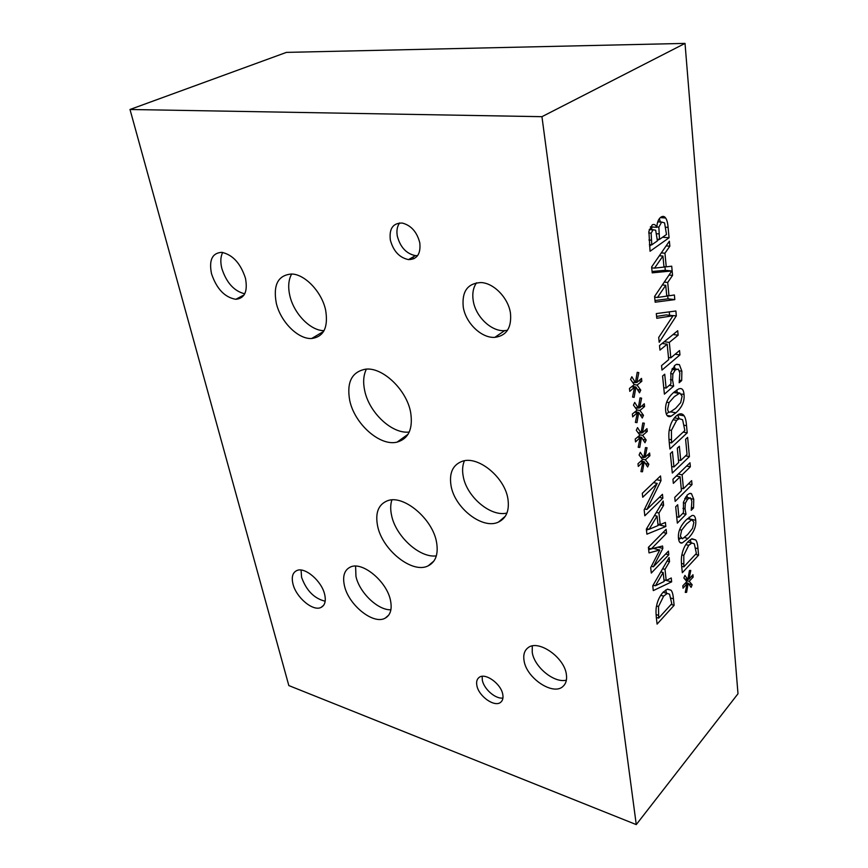 <?xml version="1.0" encoding="UTF-8"?>
<svg xmlns="http://www.w3.org/2000/svg" width="868" height="868" viewBox="0 0 868 868"><rect width="100%" height="100%" fill="white"/><g stroke="black" fill="none" stroke-linecap="round" stroke-linejoin="round"><path stroke-width="1.3" d="M656.783 318.296L656.306 313.587L675.879 310.994L676.324 315.876L659.192 342.307L658.703 337.435L673.036 315.746L656.783 318.296M673.036 315.746L666.244 314.91L656.588 316.408M676.324 315.876L669.391 315.301M669.25 311.872L669.553 315.051M672.884 373.945L672.581 380.021L673.644 386.119L664.4 394.159L662.577 376.028L664.714 374.206L666.103 388.083L670.888 383.938L670.877 372.448L674.87 365.385L676.215 364.473L679.405 364.658L681.868 371.211L681.673 380.564L679.188 382.734L679.828 372.882L678.32 369.084L675.282 369.876L672.884 373.945L670.639 373.598M666.103 388.083L663.749 387.703M673.644 386.119L669.195 385.403M681.673 380.564L679.525 380.238M674.273 365.916L675.054 368.878M674.36 396.622L669.044 402.6L667.655 409.002C667.893 411.356 668.685 412.398 670.02 412.137L675.521 408.427L680.686 402.622L682.107 396.155L679.828 393.041L674.36 396.622M665.669 410.77C664.986 403.728 667.742 397.544 673.937 392.206L678.364 389.103C681.695 387.573 683.583 389.352 684.027 394.441C684.711 401.298 682.02 407.417 675.933 412.788L671.138 416.173C667.98 417.562 666.157 415.75 665.669 410.77M668.935 411.985L666.32 414.014M676.747 390.014L677.344 392.64M671.506 442.93L684.852 430.528L682.606 419.732L679.091 418.68L676.639 420.383L671.42 430.387L671.506 442.93L669.25 442.506M671.42 430.387L669.293 430.007M675.619 418.072L674.772 417.443M668.089 416.369L668.664 415.739M684.125 415.815C685.394 417.671 686.197 420.958 686.534 425.678L687.206 432.85L669.901 449.006L669.185 441.823C668.653 436.235 668.74 432.014 669.445 429.15C670.563 423.551 672.83 419.146 676.237 415.946L678.776 414.231C681.022 413.352 682.801 413.884 684.125 415.815L677.843 414.72M687.206 432.85L683.159 432.101M677.669 414.828L679.167 418.647M672.939 479.277L689.984 462.763L690.364 466.789L682.107 474.818L683.452 488.749L691.644 480.644L692.013 484.615L675.163 501.389L674.751 497.375L681.456 490.735L680.1 476.782L673.351 483.357L672.939 479.277M680.1 476.782L676.324 476.011M692.013 484.615L688.4 483.856M683.452 488.749L681.217 488.272M682.107 474.818L678.342 474.047M690.364 466.789L686.61 466.04M687.847 579.65L689.442 570.504L690.765 570.439L688.997 579.195L692.946 574.725L693.174 577.09L689.203 581.31L692.165 584.793L691.102 587.354L688.194 583.198L686.599 592.334L685.264 592.41L687.055 583.643L683.062 588.178L682.823 585.802L686.848 581.571L683.843 577.958L684.928 575.408L687.847 579.65L684.526 578.782M687.055 583.643L685.308 583.188M686.599 592.334L685.351 591.998M688.194 583.198L685.872 582.591M692.165 584.793L688.671 583.871M689.203 581.31L685.915 580.453M693.174 577.09L691.286 576.602M688.997 579.195L687.966 578.934M683.843 566.88L696.386 553.404L694.302 543.813L691.894 542.999L688.715 545.332L683.8 555.357L683.843 566.88L681.673 566.337M683.8 555.357L681.89 554.88M687.738 541.99L691.894 542.999M695.745 539.961C696.917 541.48 697.666 544.377 697.97 548.663L698.577 555.173L682.324 572.717L681.662 566.218C681.196 561.162 681.282 557.256 681.955 554.522C683.018 549.194 685.156 544.789 688.357 541.306L692.002 538.768L695.745 539.961L691.492 538.952M698.577 555.173L695.452 554.402M690.19 539.69L691.134 542.815M686.653 523.827L681.662 530.164L680.349 536.261L682.487 538.8L687.695 534.514L692.555 528.362L693.901 522.189L691.807 519.672L686.653 523.827M678.472 538.203C677.865 531.834 680.458 525.715 686.262 519.834L691.894 515.581C694.085 514.898 695.366 516.471 695.713 520.312C696.331 526.518 693.792 532.561 688.074 538.453L682.205 542.945C680.1 543.552 678.863 541.968 678.472 538.203M680.393 538.301L678.711 539.766M689.149 517.198L689.42 519.129M685.34 503.212L685.036 508.854L686.013 514.279L677.344 523.133L675.695 506.749L677.702 504.742L678.95 517.274L683.441 512.706L683.463 502.16L687.217 495.031L689.42 493.523L691.47 493.653L693.76 499.284L693.543 507.921L691.221 510.297L691.85 501.14L690.44 497.885L687.597 499.1L685.34 503.212L683.333 502.767M678.95 517.274L676.704 516.764M686.013 514.279L682.649 513.52M693.543 507.921L691.601 507.487M686.946 495.313L687.347 497.451M689.409 456.601L672.309 473.049L670.356 453.584L672.44 451.631L673.959 466.962L678.7 462.427L677.311 448.192L679.351 446.271L680.729 460.485L687.044 454.441L685.611 439.262L687.63 437.374L689.409 456.601L685.579 455.852M680.729 460.485L678.461 460.04M673.959 466.962L671.658 466.496M659.517 345.572L677.713 330.741L678.125 335.2L669.326 342.415L670.812 357.844L679.546 350.531L679.959 354.914L661.98 370.083L661.535 365.623L668.685 359.634L667.177 344.184L659.973 350.097L659.517 345.572M667.177 344.184L662.078 343.478M679.959 354.914L675.13 354.231M670.812 357.844L668.479 357.507M669.326 342.415L664.237 341.721M662.707 342.969L662.772 343.576M678.125 335.2L673.058 334.527M662.935 256.06L654.548 268.114L663.987 267.084L662.935 256.06L659.355 255.734M654.548 268.114L651.716 267.832M671.778 270.968L652.215 272.845L651.629 266.953L669.38 241.185L669.846 246.208L664.942 253.217L666.233 266.823L671.713 266.205L672.559 275.395L667.72 282.458L668.989 295.782L674.382 294.979L674.816 299.612L655.166 302.194L654.591 296.422L671.778 270.968L664.899 270.295L652.085 271.51M666.233 266.823L663.944 266.606M664.942 253.217L661.318 252.892M669.846 246.208L666.136 245.894M664.942 266.693L665.289 270.339M672.559 275.395L669.022 275.048M665.734 285.322L657.467 297.464L666.776 296.118L665.734 285.322L662.327 284.964M657.467 297.464L654.656 297.149M667.698 295.641L668.013 298.842L654.993 300.523M674.816 299.612L668.013 298.842M668.989 295.782L666.722 295.521M667.72 282.458L664.259 282.1M651.77 244.841L657.391 240.881L655.676 230.204L653.116 229.77L651.141 233.145L651.77 244.841L649.394 244.646M651.141 233.145L648.689 232.96M659.506 239.394L666.494 234.479L664.562 222.87L661.655 222.056L658.855 227.145L659.506 239.394L657.228 239.21M658.855 227.145L656.859 226.993M651.803 226.96L651.705 229.662M665.604 217.987C666.884 219.669 667.72 222.816 668.1 227.405L669.065 237.778L650.056 251.264L648.895 231.3L652.193 224.942C654.06 223.846 655.579 224.649 656.75 227.329L656.848 227.264C657.098 222.316 658.465 218.931 660.949 217.108L661.047 217.054C662.924 215.948 664.443 216.262 665.604 217.987L660.309 217.618M656.75 227.329L650.371 226.852M669.065 237.778L662.555 237.246M659.072 239.362L657.358 240.566M651.325 244.809L649.535 246.067M659.311 218.703L660.429 221.969M636.266 824.6L737.995 693.749L685.026 43.4L541.947 116.681L130.005 109.487L288.827 685.568L636.266 824.6L541.947 116.681M635.43 382.679L637.22 372.296L638.815 372.622L636.819 382.495L641.517 378.394L641.832 381.269L637.101 385.066L640.747 390.123L639.499 392.824L635.918 387.009L634.128 397.37L632.533 397.056L634.541 387.182L629.788 391.349L629.452 388.452L634.258 384.654L630.559 379.435L631.839 376.734L635.43 382.679L632.522 382.213M641.04 433.143L642.787 422.976L644.338 423.204L642.385 432.882L646.964 428.629L647.268 431.396L642.656 435.356L646.193 440.033L644.978 442.723L641.495 437.309L639.749 447.454L638.186 447.248L640.161 437.57L635.528 441.888L635.202 439.099L639.89 435.139L636.298 430.3L637.535 427.609L641.04 433.143L637.98 432.579M642.287 493.339L660.515 475.957L661.015 480.612L646.92 509.462L662.458 494.326L662.859 498.145L644.826 515.787L644.164 509.907L657.195 483.4L642.732 497.255L642.287 493.339M665.409 522.438L665.832 526.485L646.91 534.178L646.335 529.144L663.163 501.053L663.608 505.35L658.953 513.021L660.201 524.641L665.409 522.438M656.577 605.831C657.662 600.396 659.886 595.817 663.239 592.085L667.503 589.144L671.029 590.207C672.277 591.65 673.08 594.515 673.438 598.801L674.121 605.3L657.087 624.114L656.349 617.625C655.817 612.569 655.893 608.642 656.577 605.831M671.246 577.98L671.658 581.842L653.289 590.598L652.747 585.802L669.098 557.549L669.532 561.65L665.007 569.365L666.201 580.464L671.246 577.98M648.396 547.339L666.136 529.328L666.548 533.31L651.347 548.815L662.577 546.015L662.837 548.424L653.354 566.793L668.425 551.126L668.805 554.771L651.304 573.054L650.696 567.65L659.745 550.008L649.025 552.927L648.396 547.339M643.763 457.653L645.499 447.595L647.029 447.769L645.087 457.349L649.611 453.031L649.904 455.743L645.358 459.79L648.852 464.271L647.636 466.962L644.208 461.733L642.472 471.78L640.931 471.628L642.895 462.036L638.305 466.431L638.002 463.696L642.624 459.649L639.076 455.006L640.313 452.304L643.763 457.653L640.627 457.024M638.262 408.155L640.031 397.88L641.604 398.152L639.629 407.938L644.262 403.761L644.577 406.571L639.911 410.466L643.492 415.316L642.266 418.018L638.729 412.398L636.971 422.651L635.387 422.401L637.383 412.625L632.685 416.868L632.36 414.025L637.101 410.141L633.456 405.117L634.714 402.416L638.262 408.155L635.289 407.635M637.383 412.625L634.66 412.137M636.971 422.651L635.398 422.369M638.729 412.398L635.126 411.768M643.492 415.316L640.193 414.73M639.911 410.466L636.96 409.946M644.577 406.571L641.691 406.072M639.629 407.938L638.338 407.71M641.604 398.152L640.031 397.891M642.895 462.036L640.465 461.537M642.472 471.78L640.975 471.465M644.208 461.733L640.985 461.082M648.852 464.271L645.412 463.577M645.358 459.79L642.255 459.161M649.904 455.743L647.322 455.223M645.087 457.349L643.85 457.111M659.745 550.008L653.289 548.402L648.656 549.65M668.805 554.771L665.669 553.979M653.354 566.793L651.391 566.294M662.837 548.424L657.857 547.187M655.958 547.665L655.318 548.901M651.347 548.815L648.483 548.109M666.548 533.31L663.043 532.475M663.163 572.511L655.438 585.748L664.129 581.495L663.163 572.511L660.798 571.893M655.438 585.748L653.137 585.13M671.658 581.842L666.277 580.432M666.201 580.464L663.955 579.878M665.007 569.365L662.62 568.746M669.532 561.65L667.091 561.032M665.235 580.215L664.053 580.768M654.19 585.412L652.779 586.084M658.66 618.135L671.799 603.683L669.532 594.179L667.264 593.441L663.651 596.11L658.519 606.537L658.66 618.135L656.338 617.474M658.519 606.537L656.544 605.994M663.043 592.301L667.264 593.441M674.121 605.3L671.083 604.464M665.626 590.001L666.602 593.267M671.029 590.207L667.286 589.198M657.054 516.135L649.112 529.296L658.074 525.552L657.054 516.135L654.483 515.538M649.112 529.296L646.606 528.699M659.311 524.424L658.063 525.487M665.832 526.485L659.376 524.966M660.201 524.641L657.922 524.098M658.953 513.021L656.349 512.424M663.608 505.35L660.949 504.753M648.776 529.22L646.454 530.153M657.195 483.4L653.528 482.619M662.859 498.145L659.333 497.364M646.92 509.462L644.631 508.941M661.015 480.612L656.609 479.678M640.161 437.57L637.6 437.081M639.749 447.454L638.208 447.15M641.495 437.309L638.088 436.658M646.193 440.033L642.83 439.392M642.656 435.356L639.64 434.792M647.268 431.396L644.533 430.886M642.385 432.882L641.126 432.644M634.541 387.182L631.654 386.716M635.918 387.009L632.078 386.379M640.747 390.123L637.503 389.58M637.101 385.066L634.226 384.6M641.832 381.269L638.783 380.781M636.819 382.495L635.506 382.278M638.815 372.622L637.21 372.372M413.884 258.74L412.636 257.232M222.685 252.436C220.526 256.7 220.255 262.071 221.861 268.559C226.494 282.762 234.121 291.171 244.743 293.807M211.521 273.756C208.797 260.075 212.226 252.935 221.807 252.338C232.743 254.758 240.62 263.395 245.46 278.237C247.901 291.398 244.689 298.418 235.814 299.297C224.747 297.399 216.653 288.881 211.521 273.756M301.077 570.059L301.587 577.296C306.361 590.565 314.227 598.54 325.174 601.22M292.961 583.936C291.322 576.96 292.646 572.479 296.932 570.504C304.994 566.728 321.746 581.072 324.665 594.439C326.14 601.09 324.925 605.419 321.008 607.437C312.968 611.68 296.075 597.412 292.961 583.936M532.268 645.966L532.236 652.28C534.156 666.928 554.294 683.496 566.392 680.132M524.033 660.505C523.144 654.83 524.424 650.62 527.874 647.875C537.845 638.978 564.482 657.185 566.381 674.544C567.097 679.655 566.023 683.561 563.158 686.252C553.437 696.266 526.236 678.082 524.033 660.505M476.543 282.784C473.212 287.601 472.105 293.579 473.223 300.697C475.555 316.592 491.342 331.739 504.612 330.643L507.52 330.252M463.262 307.098C461.711 291.453 467.602 283.272 480.948 282.556C493.859 282.968 508.453 298.115 510.482 313.337C511.708 327.746 506.511 335.753 494.868 337.348C481.566 338.39 465.682 323.091 463.262 307.098M399.627 222.946C397.143 226.364 396.372 230.769 397.327 236.15C400.3 247.228 406.332 253.727 415.414 255.637L417.616 255.637M390.329 239.991C389.048 228.534 393.052 222.892 402.329 223.065C411.182 225.42 416.998 232.016 419.786 242.823C420.904 253.814 417.139 259.413 408.502 259.608C399.399 257.666 393.345 251.123 390.329 239.991M482.163 676.335L482.304 680.013C483.704 688.899 495.563 699.293 502.941 698.013M476.847 685.373C476.196 681.771 476.933 679.145 479.049 677.485C485.038 672.233 501.292 683.843 502.8 694.606C503.375 698.013 502.702 700.53 500.803 702.169C494.868 707.789 478.463 696.19 476.847 685.373M366.394 369.128C363.497 374.998 362.911 382.072 364.636 390.35C368.922 412.474 392.076 434.304 409.251 432.025M349.674 400.202C346.56 382.224 351.822 371.884 365.471 369.193C382.506 366.817 406.734 389.83 410.662 412.484C413.125 428.835 408.611 438.709 397.121 442.105C379.945 446.619 354.328 423.725 349.674 400.202M391.891 499.935C390.437 504.33 390.318 509.386 391.522 515.104C395.504 536.088 419.635 558.254 436.344 555.878M377.591 525.899C375.084 512.771 378.415 504.384 387.584 500.717C403.501 494.413 432.676 518.836 436.55 542.24C438.535 554.066 435.747 561.943 428.152 565.86C412.354 574.149 382.148 549.889 377.591 525.899M291.67 274.006C288.491 279.746 287.872 286.928 289.814 295.565C293.764 313.598 310.581 330.914 324.068 330.643M276.263 303.019C272.986 284.715 278.151 275.048 291.735 274.006C305.135 274.31 321.974 292.212 325.652 310.234C328.408 327.388 323.742 336.817 311.677 338.498C298.082 339.421 280.418 321.627 276.263 303.019M464.423 460.778C462.546 465.129 462.123 470.196 463.154 475.968C466.322 496.453 490.604 517.241 506.955 513.042M451.013 485.548C449.049 472.832 452.857 464.727 462.438 461.223C478.376 455.57 505.089 477.617 507.964 499.252C509.483 510.623 506.326 518.229 498.482 522.069C482.651 529.903 454.496 507.921 451.013 485.548M355.587 566.142L355.956 576.395C359.352 592.529 377.949 610.41 390.893 609.781M344.422 585.64C342.383 576.157 344.401 569.94 350.466 567.01C362.303 561.108 386.911 581.441 390.502 600.461C392.227 609.238 390.459 615.13 385.197 618.146C373.457 625.112 348.426 604.92 344.422 585.64M685.026 43.4L286.429 52.384L130.005 109.487M672.581 380.021L670.389 379.685M675.282 369.876L671.897 369.367M681.868 371.211L679.438 370.842M679.405 364.658L676.725 364.267M669.044 402.6L666.657 402.199M679.828 393.041L674.056 392.097M675.933 412.788L670.801 411.899M684.027 394.441L681.619 394.05M671.192 439.74L668.968 439.316M676.639 420.383L673.058 419.743M686.534 425.678L684.32 425.277M683.55 563.994L681.445 563.451M688.715 545.332L685.785 544.627M697.97 548.663L695.821 548.142M681.662 530.164L679.611 529.675M691.774 519.682L687.423 518.684M688.074 538.453L684.461 537.596M695.713 520.312L689.398 518.869M685.036 508.854L682.953 508.388M687.597 499.1L684.744 498.482M693.76 499.284L691.243 498.731M691.47 493.653L690.136 493.36M651.304 240.186L648.928 239.98M652.986 229.868L649.242 229.575M658.986 233.893L656.675 233.72M661.546 222.132L657.749 221.85M668.1 227.405L665.756 227.232M658.335 615.249L656.078 614.609M663.651 596.11L660.732 595.307M673.438 598.801L671.116 598.171M672.331 368.466L676.443 369.084M678.83 393.356L673.601 392.51M667.047 415.457L671.138 416.173M679.091 418.68L674.425 417.855M681.011 538.442L678.44 537.824M679.818 542.359L682.205 542.945M685.546 497.06L689.3 497.874M653.116 229.77L649.264 229.477M661.655 222.056L657.781 221.774M244.125 294.892L235.814 299.297M323.59 605.354L321.008 607.437M564.222 685.123L563.158 686.252M504.612 330.643L494.868 337.348M415.414 255.637L408.502 259.608M501.628 701.333L500.803 702.169M408.09 434.217L397.121 442.105M433.978 560.967L428.152 565.86M323.623 331.424L311.677 338.498M505.36 516.189L498.482 522.069M388.68 615.162L385.197 618.146"/></g></svg>
